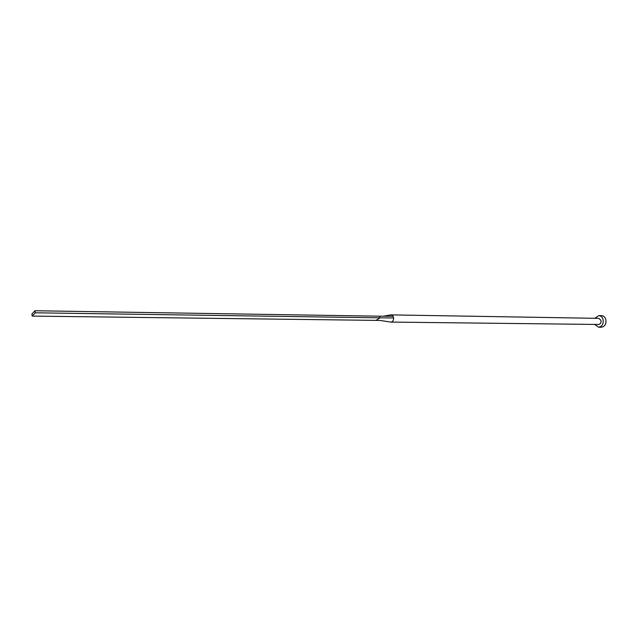 <?xml version="1.0" encoding="UTF-8"?>
<svg xmlns="http://www.w3.org/2000/svg" width="638" height="638" viewBox="0 0 638 638"><rect width="100%" height="100%" fill="white"/><g stroke="black" fill="none" stroke-linecap="round" stroke-linejoin="round"><path stroke-width="0.96" d="M390.783 322.078L598.627 324.471C600.581 324.064 601.347 322.661 600.924 320.244L598.715 318.362L390.823 314.885M391.182 322.134C392.944 321.496 393.75 320.109 393.582 317.979L393.128 316.257L391.285 314.821M594.688 324.423L598.619 327.23C602.328 326.465 603.779 323.777 602.982 319.183C602.152 316.942 600.757 315.746 598.787 315.595L594.775 318.29M598.619 327.23L601.395 327.254C605.103 326.489 606.555 323.809 605.757 319.223C604.928 316.99 603.524 315.794 601.554 315.651L598.787 315.595M393.582 317.979L380.001 317.82L379.586 316.193L393.128 316.257M380.392 320.483L376.045 320.38L380.001 317.82L35.273 312.803L34.962 310.746L379.586 316.193M34.962 310.746L31.9 314.032L32.211 316.089L35.273 312.803M32.211 316.089L376.045 320.38M391.142 314.829L383.438 316.209M391.046 322.126L380.296 320.483"/></g></svg>
